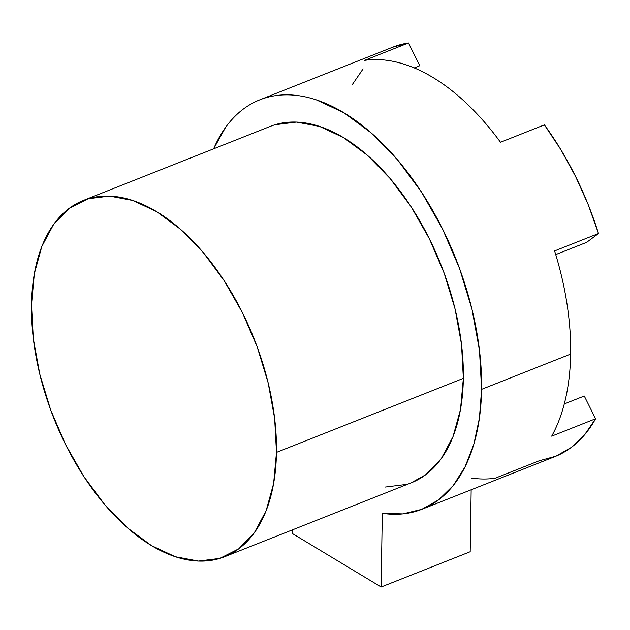 <?xml version="1.0" encoding="UTF-8"?>
<svg xmlns="http://www.w3.org/2000/svg" width="630" height="630" viewBox="0 0 630 630"><rect width="100%" height="100%" fill="white"/><g stroke="black" fill="none" stroke-linecap="round" stroke-linejoin="round"><path stroke-width="0.94" d="M555.731 254.591L586.68 242.337L555.731 254.591M414.256 67.93L419.808 65.725L414.256 67.93M471.35 478.052A220.185 123.763 -111.6 0 0 495.227 478.209L539.123 460.821L555.967 456.175L571.19 447.497L584.483 434.944L595.586 418.777L551.691 436.165A220.185 123.763 -111.6 0 0 570.646 354.084L481.596 389.356A220.185 123.763 68.4 0 1 421.95 509.276L554.896 456.616A220.185 123.763 -111.6 0 0 595.586 418.777L584.27 396.034L564.291 403.948L584.27 396.034L595.586 418.777L551.691 436.165C557.652 425.439 562.236 413.13 565.449 399.231C568.654 385.324 570.386 370.282 570.646 354.084A220.185 123.763 -111.6 0 0 554.605 250.921L598.5 233.533A220.185 123.763 -111.6 0 0 544.399 124.874L500.503 142.262A220.185 123.763 -111.6 0 0 364.589 60.37L408.484 42.982A220.185 123.763 -111.6 0 0 392.718 47.195L259.773 99.855A220.185 123.763 68.4 0 1 407.004 171.581A220.185 123.763 68.4 0 1 481.596 389.356L570.646 354.084C570.898 337.885 569.67 321.056 566.953 303.589C564.236 286.114 560.117 268.561 554.605 250.921L598.5 233.533L586.68 242.337L598.5 233.533L588.105 204.411L575.45 176.227L560.787 149.538L544.399 124.874L500.503 142.262C490.219 128.173 479.359 115.636 467.909 104.667C456.466 93.697 444.804 84.633 432.92 77.474C421.037 70.316 409.311 65.284 397.743 62.394C386.166 59.496 375.118 58.818 364.589 60.37L408.484 42.982L419.808 65.725L408.484 42.982L392.647 47.218M276.483 452.387A191.646 107.722 68.4 0 1 224.571 556.762A191.646 107.722 68.4 0 1 96.421 494.329A191.646 107.722 68.4 0 1 31.5 304.786A191.646 107.722 68.4 0 1 83.412 200.411A191.646 107.722 68.4 0 1 211.562 262.844A191.646 107.722 68.4 0 1 276.483 452.387L463.357 378.362L276.483 452.387L274.641 418.399L268.159 382.882L257.3 347.193L242.463 312.716L224.225 280.775L203.293 252.583L180.463 229.241L156.61 211.633L132.67 200.442L109.541 196.095L88.121 198.765L69.229 208.349L53.597 224.469L41.824 246.511L34.367 273.633L31.5 304.786L33.343 338.775L39.824 374.291L50.683 409.973L65.52 444.457L83.758 476.398L104.69 504.591L127.52 527.932L151.365 545.541L175.313 556.731L198.442 561.07L219.862 558.4L238.754 548.824L254.378 532.704L266.151 510.662L273.617 483.541L276.483 452.387M224.571 556.762L411.437 482.738A191.646 107.722 -111.6 0 0 463.357 378.362L460.491 409.516L453.025 436.637L441.252 458.679L425.62 474.799L411.106 482.871M421.95 509.276A220.185 123.763 68.4 0 1 382.308 513.324L402.743 513.907L421.675 509.387L438.63 499.866L453.206 485.588L465.042 466.893L473.847 444.245L479.414 418.186L481.596 389.356L479.477 350.304L472.035 309.495L459.553 268.498L442.504 228.887L421.557 192.181L397.506 159.792L371.275 132.969L343.878 112.746L316.362 99.886C307.259 96.886 298.399 95.224 289.792 94.894C281.177 94.571 272.971 95.595 265.183 97.965C257.386 100.335 250.149 103.997 243.479 108.966C236.801 113.936 230.816 120.11 225.516 127.488L213.625 148.83A220.185 123.763 68.4 0 1 259.773 99.855M470.193 551.746L471.169 489.778L470.193 551.746L381.15 587.018L382.308 513.324L381.15 587.018L292.541 533.626L381.15 587.018L470.193 551.746M292.596 529.814L292.541 533.626L292.596 529.814M406.736 484.383L385.316 487.053M274.987 124.748L296.407 122.078L319.536 126.417L343.484 137.608L367.329 155.216L390.159 178.558L411.099 206.75L429.329 238.699L444.166 273.176L455.033 308.857L461.514 344.374L463.357 378.362A191.646 107.722 -111.6 0 0 398.436 188.819A191.646 107.722 -111.6 0 0 270.286 126.386L83.412 200.411M352.02 85.026L363.124 68.859"/></g></svg>

